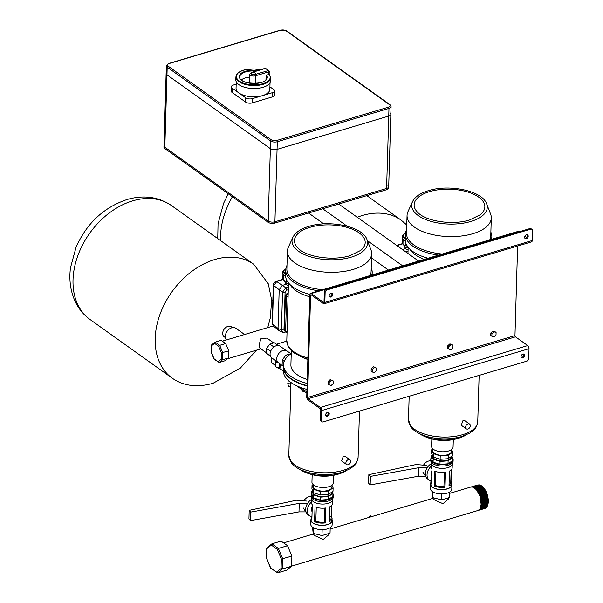 <?xml version="1.0" encoding="UTF-8"?>
<svg xmlns="http://www.w3.org/2000/svg" width="603" height="603" viewBox="0 0 603 603"><rect width="100%" height="100%" fill="white"/><g stroke="black" fill="none" stroke-linecap="round" stroke-linejoin="round"><path stroke-width="0.9" d="M279.845 368.199A1.93 0.912 -178.3 0 1 277.501 367.77A1.93 0.912 -178.3 0 1 277.342 367.611M286.101 350.509L280.154 346.258A7.168 5.178 -54.5 0 0 279.408 345.851L277.357 345.549A7.168 5.178 -54.5 0 0 274.983 346.258L272.88 347.795A7.168 5.178 -54.5 0 0 271.146 350.087L270.219 352.559A7.168 5.178 -54.5 0 0 270.061 353.863A7.168 5.178 -54.5 0 0 270.144 355.092L270.25 355.612M277.772 362.177L271.817 357.933A7.168 5.178 -54.5 0 1 270.943 357.059L270.242 355.906L266.428 353.185L266.571 348.406L269.835 344.079L274.312 342.745L278.307 345.496M270.468 351.225L271.101 350.17M270.483 356.32L266.428 353.185M269.835 344.079L273.649 346.8L274.342 346.597M266.571 348.406L270.385 351.127L270.355 351.941M275.805 360.775A3.626 1.703 -178.3 0 0 275.707 361.152A3.626 1.703 -178.3 0 0 278.533 362.908A7.311 5.276 -54.5 0 1 276.747 358.755A7.311 5.276 -54.5 0 1 280.546 351.76A7.311 5.276 -54.5 0 1 287.036 350.999L290.789 353.682M283.485 366.405L282.106 365.312L282.264 359.968L285.92 355.137L291.03 353.72M285.92 355.137L287.669 356.388M282.264 359.968L284.217 361.363M282.106 365.312L283.485 366.3M276.996 367.363A2.412 1.138 1.7 0 0 277.101 367.453A2.412 1.138 1.7 0 0 279.852 368.011M306.897 501.093L296.435 500.234L249.197 510.364L248.941 518.881L250.494 520.615L298.99 511.894L306.03 511.894M249.197 510.364L250.75 512.098L299.246 503.377L307.462 503.377M299.246 503.377L298.99 511.894M250.75 512.098L250.494 520.615M313.5 533.451L313.477 534.273L314.826 535.668L323.298 539.421L328.801 534.733L328.839 533.519M433.158 497.746L433.127 498.568L434.484 499.962L442.956 503.709L448.459 499.02L448.496 497.814M485.279 506.663A10.816 5.487 -106.6 0 0 485.762 506.256M484.608 508.517L486.659 507.07L488.091 501.681L486.877 494.407L483.463 488.031L481.3 485.988L479.106 485.008L477.199 485.136M484.85 508.457A12.271 6.226 -106.6 0 0 484.887 508.442A12.271 6.226 -106.6 0 0 488.098 498.364A12.271 6.226 -106.6 0 0 481.729 485.897L479.506 484.887L477.599 485.023M291.596 566.127L478.028 510.492L479.875 509.098L481.307 503.709L480.094 496.427L476.679 490.058L474.516 488.015L472.33 487.028L470.619 487.096L449.815 493.307M478.232 510.424L480.282 508.977L481.707 503.588L480.493 496.307L477.079 489.938L474.915 487.895L472.729 486.907L470.815 487.043M478.624 510.304L480.674 508.857L482.016 504.869L480.893 496.194L477.455 489.794L475.315 487.774L473.121 486.794L471.214 486.923M479.023 510.183L481.073 508.744L482.506 503.347L481.292 496.073L477.877 489.696L475.714 487.654L473.528 486.674L471.614 486.809M479.423 510.063L481.473 508.623L482.815 504.636L481.691 495.952L478.254 489.561L476.114 487.541L473.92 486.553L472.013 486.689M479.822 509.95L481.872 508.502L483.305 503.113L482.091 495.832L478.676 489.463L476.513 487.42L474.32 486.433L472.413 486.568M480.222 509.829L482.272 508.382L483.614 504.394L482.49 495.711L479.053 489.319L476.913 487.299L474.719 486.32L472.812 486.448M480.621 509.708L482.671 508.261L484.103 502.872L482.89 495.598L479.468 489.221L477.312 487.179L475.119 486.199L473.212 486.327M481.021 509.588L483.071 508.148L484.405 504.161L483.289 495.478L479.867 489.101L477.712 487.058L475.518 486.078L473.415 486.289M481.42 509.467L483.47 508.028L484.895 502.631L483.689 495.357L480.267 488.988L478.111 486.945L475.918 485.958L474.011 486.093M481.82 509.354L483.87 507.907L485.204 503.92L484.081 495.236L480.666 488.867L478.503 486.825L476.317 485.837L474.214 486.048M482.219 509.234L484.269 507.786L485.694 502.397L484.488 495.116L481.066 488.747L478.91 486.704L476.717 485.724L474.81 485.852M482.619 509.113L484.661 507.666L486.003 503.678L484.88 495.003L481.45 488.611L479.302 486.583L477.116 485.603L475.202 485.732M483.018 508.992L485.061 507.553L486.493 502.156L485.279 494.882L481.865 488.505L479.702 486.463L477.516 485.483L475.601 485.619M483.41 508.872L485.46 507.432L486.802 503.445L485.679 494.762L482.242 488.37L480.101 486.35L477.908 485.362L476.001 485.498M483.81 508.759L485.86 507.311L487.292 501.922L486.078 494.641L482.664 488.272L480.501 486.229L478.307 485.242L476.4 485.377M484.005 508.676L486.259 507.191L487.601 503.204L486.478 494.528L483.041 488.129L480.9 486.108L478.707 485.129L476.8 485.257M480.116 508.736L481.45 503.543L480.259 496.39L476.898 490.133L473.543 487.443M481.707 508.261L483.041 503.068L481.85 495.915L478.496 489.659L475.3 486.742M478.33 484.933L477.87 485.053M476.069 486.485L479.295 489.417L482.649 495.681L483.84 502.827L482.506 508.028M287.533 545.707L281.081 541.102L271.908 543.838L278.36 548.451L282.717 558.853L282.415 568.961L281.081 568.463L281.36 559.056L291.89 556.117L287.533 545.707L278.36 548.451L277.312 549.378L271.305 545.089L271.908 543.838L266.895 547.841M271.305 545.089L266.865 548.7L266.586 558.107L270.634 567.785L277.636 572.85L286.809 570.114L291.588 566.225L282.415 568.961L277.636 572.85L270.702 568.214M291.588 566.225L291.89 556.117M266.865 548.7L267.129 547.728L266.865 548.7M371.493 516.681L370.317 515.836L372.232 516.454M368.343 517.615L370.317 515.836M308.563 213.01L323.781 223.879M371.501 257.956L388.475 270.076M338.698 204.018L418.61 261.084M322.741 208.781L347.117 226.185M367.415 240.68L402.653 265.84M491.935 333.693L491.86 336.248L493.895 336.911L496.005 335.012L496.081 332.457L494.045 331.801L491.935 333.693L490.85 332.916L490.774 335.472L491.86 336.248M494.045 331.801L492.96 331.024L494.995 331.68L496.081 332.457M492.96 331.024L490.85 332.916M296.706 385.792L306.852 393.246M306.889 391.965L300.43 387.352M302.171 389.9L302.156 390.465A2.412 1.138 1.7 0 0 304.658 391.679M390.005 104.718L391.076 106.595A4.832 2.276 -178.3 0 1 388.973 108.397A0.965 0.49 -106.6 0 0 388.453 107.161A3.867 1.817 1.7 0 0 389.463 104.651A0.965 0.693 125.5 0 1 390.005 104.718L286.613 30.889A0.965 0.693 125.5 0 0 286.078 30.828A3.867 1.817 1.7 0 0 280.712 30.225L169.036 63.549A3.867 1.817 1.7 0 0 168.018 66.059A0.965 0.693 125.5 0 0 167.197 67.144L166.971 74.81L270.355 148.639A4.832 2.276 1.7 0 0 277.063 149.393A4.832 2.276 -178.3 0 1 270.355 148.639L166.971 74.81A4.832 2.276 -178.3 0 1 166.127 73.483A4.832 2.276 1.7 0 0 166.971 74.81L164.823 147.207A4.832 2.276 -178.3 0 1 163.978 145.873A4.832 2.276 1.7 0 0 164.823 147.207L268.207 221.037A4.832 2.276 1.7 0 0 274.915 221.783L386.591 188.46A4.832 2.276 1.7 0 0 388.701 186.659A4.832 2.276 1.7 0 0 387.865 185.325M386.553 189.734L386.591 188.46L274.915 221.783L274.878 223.065L386.553 189.734A4.832 2.276 -178.3 0 0 388.664 187.94L388.701 186.659A4.832 2.276 -178.3 0 1 386.591 188.46L388.747 116.062A4.832 2.276 1.7 0 0 390.85 114.261A4.832 2.276 -178.3 0 1 388.747 116.062L277.063 149.393L388.747 116.062L388.973 108.397L277.29 141.728L274.915 221.783A4.832 2.276 -178.3 0 1 268.207 221.037L164.823 147.207L164.785 148.489A4.832 2.276 -178.3 0 1 163.941 147.155L166.36 65.817A4.832 2.276 -178.3 0 0 167.197 67.144L270.581 140.974A0.965 0.693 125.5 0 1 271.403 139.881A3.867 1.817 1.7 0 0 276.769 140.484L388.453 107.161M274.878 223.065A4.832 2.276 -178.3 0 1 268.169 222.311L270.581 140.974A4.832 2.276 -178.3 0 0 277.29 141.728A0.965 0.49 -106.6 0 0 276.769 140.484M164.785 148.489L268.169 222.311M290.827 387.706L290.699 387.518A6.279 1.613 -80.2 0 1 290.247 384.397A6.279 1.613 -80.2 0 1 290.45 382.144M346.386 470.702A28.62 13.477 -178.3 0 1 342.662 472.579A28.62 13.477 -178.3 0 1 339.406 473.724A28.62 13.477 -178.3 0 1 303.324 471.41A28.62 13.477 -178.3 0 1 299.721 469.315M320.11 408.781L317.253 406.588M349.974 459.818L344.976 456.245L343.401 456.072L341.607 460.963L346.604 464.536A2.894 2.088 125.5 0 0 348.217 464.732A2.894 2.088 125.5 0 0 350.486 462.441A2.894 2.088 125.5 0 0 349.974 459.818A2.894 2.088 125.5 0 0 348.368 459.622A2.894 2.088 125.5 0 0 346.092 461.906A2.894 2.088 125.5 0 0 346.604 464.536M333.647 475.292L333.429 482.739A10.748 5.065 -178.3 0 1 328.741 486.742A10.748 5.065 -178.3 0 1 317.6 486.764A10.748 5.065 -178.3 0 1 311.939 482.099L312.166 474.659M306.965 389.402A42.625 20.072 -178.3 0 1 283.357 370.604L283.463 367.197A42.625 20.072 -178.3 0 1 283.47 366.986M307.063 385.995A42.625 20.072 -178.3 0 1 283.463 367.197M307.078 385.694A42.044 19.801 -178.3 0 1 293.209 380.056M290.269 383.915L287.789 383.485L288.475 386.365L290.397 386.696M287.789 383.485L288.332 380.418M319.952 408.517L320.577 409.098M285.43 377.124L285.43 377.222A2.412 1.138 1.7 0 0 286.101 378.036M388.701 186.659L390.85 114.261A4.832 2.276 1.7 0 0 390.013 112.927M288.196 293.216L287.51 293.42L288.174 293.895M285.618 330.7L285.076 330.308A2.412 1.741 -54.5 0 1 284.48 328.937L285.649 329.766M286.621 296.978L285.453 296.148L284.48 328.937M285.453 296.148A2.412 1.741 -54.5 0 1 287.51 293.42M283.35 279.468L276.883 281.397L273.589 285.754L272.458 323.864L273.272 325.959L272.164 323.359L278.036 328.484L279.189 289.726L273.295 285.234M288.302 289.704L286.711 290.179L285.076 292.342L282.536 292.131L279.189 289.704L282.453 285.377L285.671 284.412L284.985 282.227M278.036 328.484L281.42 329.841L282.536 292.131L285.807 287.804L288.377 287.043M288.422 285.626L285.671 284.412M222.319 341.155L273.265 325.952L279.445 330.934L282.845 332.276L281.42 329.841L283.96 330.052L285.618 331.228M278.903 330.617L278.036 328.507M286.711 290.179L285.807 287.804L276.317 281.277L282.875 279.317M282.837 332.276L286.154 331.989M284.488 332.276L285.49 331.273M284.217 280.546L284.201 280.915A4.93 2.322 1.7 0 0 284.925 282.174A4.93 2.322 1.7 0 0 288.49 283.35M288.475 283.644A4.198 1.982 -178.3 0 1 285.528 282.649L284.925 282.174M448.858 346.552L448.783 349.107L450.818 349.763L452.928 347.871L453.004 345.315L450.969 344.652L448.858 346.552L447.773 345.775L447.697 348.33L448.783 349.107M450.969 344.652L449.883 343.876L451.918 344.532L453.004 345.315M449.883 343.876L447.773 345.775M329.208 382.257L329.132 384.812L331.168 385.468L333.271 383.576L333.353 381.021L331.318 380.365L329.208 382.257L328.115 381.48L328.04 384.036L329.132 384.812M331.318 380.365L330.225 379.581L333.353 381.021M330.225 379.581L328.115 381.48M321.919 421.738L321.098 421.158A2.412 1.741 -54.5 0 1 320.51 419.786L321.324 420.374A2.412 1.741 125.5 0 0 321.919 421.738A2.412 1.741 125.5 0 0 323.261 421.904L526.675 361.205A2.412 1.741 125.5 0 0 528.733 358.476L529.019 348.685A2.412 1.229 -106.6 0 0 527.723 345.579L515.482 336.836A0.965 0.49 73.4 0 1 514.962 335.6L517.623 246.016M321.324 420.374L321.618 410.575A2.412 1.229 -106.6 0 0 320.321 407.477L308.08 398.734A0.965 0.49 73.4 0 1 307.56 397.49L310.59 295.289A0.965 0.49 73.4 0 1 310.862 294.746A0.965 0.49 73.4 0 1 311.163 294.822L323.404 303.565A2.412 1.229 -106.6 0 0 324.158 303.754L531.56 241.856A2.412 1.229 -106.6 0 0 532.23 240.514L532.524 230.715A2.412 1.741 125.5 0 0 531.929 229.351A2.412 1.741 125.5 0 0 530.587 229.185L529.773 228.605A2.412 1.741 -54.5 0 1 531.115 228.763L531.929 229.351M326.359 289.304L327.173 289.885A2.412 1.741 125.5 0 0 325.115 292.613L324.301 292.033A2.412 1.741 -54.5 0 1 326.359 289.304L529.773 228.605M526.472 234.846A2.171 1.568 125.5 0 0 524.761 236.564A2.171 1.568 125.5 0 0 525.153 238.532A2.171 1.568 125.5 0 0 526.359 238.682A2.171 1.568 125.5 0 0 528.062 236.964A2.171 1.568 125.5 0 0 527.678 234.997A2.171 1.568 125.5 0 0 526.472 234.846M527.203 234.793A2.171 1.568 -54.5 0 1 525.537 238.095A2.171 1.568 -54.5 0 1 524.806 238.147M330.919 297A2.171 1.568 -54.5 0 1 329.713 296.857A2.171 1.568 -54.5 0 1 329.321 294.882A2.171 1.568 -54.5 0 1 331.032 293.171A2.171 1.568 -54.5 0 1 332.238 293.314A2.171 1.568 -54.5 0 1 332.622 295.289A2.171 1.568 -54.5 0 1 330.919 297M329.366 296.472A2.171 1.568 125.5 0 0 330.105 296.42A2.171 1.568 125.5 0 0 331.763 293.118M522.816 357.918A2.171 1.568 -54.5 0 1 521.61 357.775A2.171 1.568 -54.5 0 1 521.226 355.8A2.171 1.568 -54.5 0 1 522.929 354.089A2.171 1.568 -54.5 0 1 524.135 354.232A2.171 1.568 -54.5 0 1 524.527 356.207A2.171 1.568 -54.5 0 1 522.816 357.918M521.271 357.391A2.171 1.568 125.5 0 0 522.002 357.338A2.171 1.568 125.5 0 0 523.66 354.036M327.489 412.407A2.171 1.568 125.5 0 0 325.786 414.125A2.171 1.568 125.5 0 0 326.17 416.093A2.171 1.568 125.5 0 0 327.376 416.243A2.171 1.568 125.5 0 0 329.087 414.525A2.171 1.568 125.5 0 0 328.695 412.558A2.171 1.568 125.5 0 0 327.489 412.407M328.22 412.362A2.171 1.568 -54.5 0 1 326.562 415.663A2.171 1.568 -54.5 0 1 325.831 415.708M518.881 231.854L518.603 231.65A2.412 1.229 -106.6 0 0 517.849 231.469L310.447 293.36A2.412 1.229 -106.6 0 0 309.776 294.701L306.739 396.91A2.412 1.229 -106.6 0 0 308.035 400.008L320.283 408.751A0.965 0.49 73.4 0 1 320.804 409.995L320.51 419.786M526.63 237.386L524.934 236.172M324.158 303.754A2.412 1.229 -106.6 0 0 324.829 302.404L325.115 292.613M324.301 292.033L324.015 301.824A0.965 0.49 73.4 0 1 323.743 302.359A0.965 0.49 73.4 0 1 323.442 302.291L311.201 293.548A2.412 1.229 -106.6 0 0 310.447 293.36M327.173 289.885L530.587 229.185M466.044 434.997A28.62 13.477 -178.3 0 1 462.32 436.874A28.62 13.477 -178.3 0 1 459.056 438.019A28.62 13.477 -178.3 0 1 422.974 435.705A28.62 13.477 -178.3 0 1 419.379 433.61M469.631 424.105L464.634 420.54L463.059 420.366L461.265 425.258L466.262 428.823A2.894 2.088 125.5 0 0 467.868 429.019A2.894 2.088 125.5 0 0 470.144 426.736A2.894 2.088 125.5 0 0 469.631 424.105A2.894 2.088 125.5 0 0 468.018 423.909A2.894 2.088 125.5 0 0 465.75 426.2A2.894 2.088 125.5 0 0 466.262 428.823M453.305 439.587L453.079 447.034A10.748 5.065 -178.3 0 1 448.391 451.036A10.748 5.065 -178.3 0 1 437.258 451.059A10.748 5.065 -178.3 0 1 431.597 446.393L431.816 438.954M372.285 369.405L372.202 371.961L374.237 372.616L376.347 370.717L376.423 368.162L374.395 367.506L372.285 369.405L371.192 368.629L371.116 371.177L372.202 371.961M374.395 367.506L373.302 366.73L375.337 367.385L376.423 368.162M373.302 366.73L371.192 368.629M221.211 359.26L221.399 352.861L218.64 346.265L219.688 345.338L222.756 352.657L222.545 359.765L219.183 362.501L218.18 361.725L221.211 359.26L222.545 359.765L228.522 357.978L228.733 350.871L225.673 343.552L221.135 340.311L214.894 342.225L211.555 344.946L211.336 352.205L214.095 358.8L218.18 361.725M225.673 343.552L219.688 345.338L215.15 342.089L214.547 343.341L211.525 345.805L211.789 344.826M221.399 352.861L228.733 350.871M214.638 359.252L214.095 358.8L214.638 359.252M214.163 359.23L219.183 362.501L225.16 360.715L228.522 357.978M226.366 339.949A7.583 5.472 -54.5 0 1 225.281 336.361A7.583 5.472 -54.5 0 1 229.215 329.11A7.583 5.472 -54.5 0 1 235.946 328.326L244.607 334.507M273.702 342.926L266.933 338.095L261.016 338.494L258.966 345.067L259.803 348.074L266.443 352.815M280.139 364.054L280.026 367.868L279.573 367.762A3.626 1.703 -178.3 0 1 275.563 365.946L275.707 361.152M272.88 358.687L271.342 357.971L271.207 362.441L275.571 365.561M279.852 367.792L279.83 368.599L283.357 371.116M277.87 362.305A2.894 1.364 -178.3 0 1 276.445 361.235M307.078 385.573A42.625 20.072 -178.3 0 1 283.478 366.767L283.538 364.642A42.625 20.072 -178.3 0 1 291.234 353.584M307.138 383.44A42.625 20.072 -178.3 0 1 283.538 364.642M307.259 379.498A35.26 16.605 -178.3 0 1 290.902 364.86L291.324 350.554M307.854 359.478A35.26 16.605 -178.3 0 1 302.766 357.511M360.662 250.433A35.373 16.665 1.7 0 0 353.727 229.818A35.373 16.665 1.7 0 0 309.904 227.323A35.373 16.665 1.7 0 0 298.53 248.587C307.146 257.247 333.421 261.031 349.928 255.68L360.662 250.433M286.968 265.403A43.25 20.374 1.7 0 0 285.716 269.956L285.566 275.194A43.25 20.374 1.7 0 0 309.806 294.347M285.716 269.956A43.25 20.374 1.7 0 0 318.927 290.827M292.839 237.409A37.816 17.811 1.7 0 0 308.759 256.283A37.816 17.811 1.7 0 0 351.127 257.18A37.816 17.811 1.7 0 0 367.001 239.61C362.757 226.502 329.818 219.65 308.857 226.351C300.641 228.816 295.304 232.502 292.839 237.409L288.309 247.358A42.142 19.846 1.7 0 0 287.39 251.187L286.862 269.006A42.142 19.846 1.7 0 0 322.59 289.734M287.39 251.187A42.142 19.846 1.7 0 0 309.573 269.466A42.142 19.846 1.7 0 0 353.245 269.39A42.142 19.846 1.7 0 0 371.629 253.69A42.142 19.846 1.7 0 0 370.943 249.808L367.001 239.61M370.076 275.563A42.142 19.846 1.7 0 0 371.101 271.508L371.629 253.69M371.765 275.058A43.25 20.374 1.7 0 0 372.187 272.518A43.25 20.374 1.7 0 0 371.207 267.905M330.738 516.756L331.386 516.658A10.455 4.922 -178.3 0 1 332.072 518.505A10.455 4.922 -178.3 0 1 329.351 521.693L329.788 506.784A10.455 4.922 -178.3 0 0 332.517 503.595L332.607 500.407M329.381 520.555A9.49 4.47 1.7 0 0 331.122 518.075L331.492 505.638M314.578 521.67L315.836 521.203A9.49 4.47 1.7 0 0 324.293 522.153L325.356 522.884A10.455 4.922 -178.3 0 1 314.578 521.67L315.022 506.769A10.455 4.922 -178.3 0 0 325.801 507.975L325.356 522.884M311.706 499.781L311.615 502.977A10.455 4.922 -178.3 0 0 312.301 504.824L311.857 519.726A10.455 4.922 -178.3 0 1 311.171 517.879A10.455 4.922 -178.3 0 1 311.97 516.078M314.608 521.655L315.045 506.776M316.251 507.251L315.836 521.203M331.695 505.427L331.364 516.65M324.293 522.153L324.708 508.118M325.786 507.975L325.341 522.854M331.386 516.658L331.718 505.397M313.206 484.586L313.153 486.402A9.407 4.432 1.7 0 0 314.789 488.995A9.407 4.432 1.7 0 0 325.266 490.985A9.407 4.432 1.7 0 0 331.959 486.96L332.012 485.144M313.206 484.661L312.007 485.498L311.902 488.905L313.583 492.734L320.464 495.01L328.507 494.407L333.007 491.272L333.112 487.865L332.004 485.347M312.007 485.498L313.688 489.327L320.562 491.603L328.612 491L333.112 487.865M328.612 491L328.507 494.407M320.562 491.603L320.464 495.01M313.688 489.327L313.583 492.734M313.01 491.415L312.995 491.935A9.407 4.432 1.7 0 0 314.623 494.535A9.407 4.432 1.7 0 0 325.1 496.525A9.407 4.432 1.7 0 0 331.793 492.493L331.808 492.108M312.603 490.503L311.841 491.03L313.522 494.859L320.397 497.143L328.447 496.54L332.946 493.397L332.245 491.799M332.946 493.397L332.856 496.382L328.356 499.518L328.447 496.54M320.397 497.143L320.314 500.121L328.356 499.518M313.522 494.859L313.432 497.844L320.314 500.121M311.841 491.03L311.751 494.015L313.432 497.844M311.774 493.186A11.178 5.269 1.7 0 0 311.125 494.867L311.088 496.141A11.178 5.269 1.7 0 0 313.032 499.231A11.178 5.269 1.7 0 0 325.484 501.59A11.178 5.269 1.7 0 0 333.444 496.804L333.482 495.53A11.178 5.269 1.7 0 0 332.931 493.812M311.125 494.867A11.178 5.269 1.7 0 0 313.07 497.95A11.178 5.269 1.7 0 0 325.522 500.317A11.178 5.269 1.7 0 0 333.482 495.53M311.525 497.686L311.495 498.711A10.696 5.043 1.7 0 0 313.356 501.666A10.696 5.043 1.7 0 0 325.273 503.927A10.696 5.043 1.7 0 0 332.886 499.344L332.916 498.319M311.14 518.949A10.696 5.043 1.7 0 0 310.869 520.005L310.741 524.263A10.696 5.043 1.7 0 0 312.595 527.218A10.696 5.043 1.7 0 0 324.512 529.479A10.696 5.043 1.7 0 0 332.125 524.896L332.253 520.638A10.696 5.043 1.7 0 0 332.042 519.567M311.171 517.879L311.11 520.012A10.455 4.922 1.7 0 0 312.927 522.899A10.455 4.922 1.7 0 0 324.572 525.107A10.455 4.922 1.7 0 0 332.012 520.63L332.072 518.505M310.869 520.005A10.696 5.043 1.7 0 0 312.723 522.959A10.696 5.043 1.7 0 0 324.64 525.221A10.696 5.043 1.7 0 0 332.253 520.638M330.195 527.67L330.037 533.165L321.972 535.57L313.183 533.376L312.497 527.143M322.153 529.63L321.972 535.57M313.349 527.693L313.183 533.376M450.396 481.043L451.036 480.953A10.455 4.922 -178.3 0 1 451.73 482.792A10.455 4.922 -178.3 0 1 449.001 485.98L449.446 471.079A10.455 4.922 -178.3 0 0 452.175 467.89L452.265 464.694M449.039 484.85A9.49 4.47 1.7 0 0 450.773 482.37L451.142 469.925M434.235 485.965L435.494 485.49A9.49 4.47 1.7 0 0 443.951 486.44L445.014 487.171A10.455 4.922 -178.3 0 1 434.235 485.965L434.68 471.056A10.455 4.922 -178.3 0 0 445.459 472.27L445.014 487.171M431.364 464.076L431.266 467.272A10.455 4.922 -178.3 0 0 431.959 469.119L431.514 484.021A10.455 4.922 -178.3 0 1 430.828 482.174A10.455 4.922 -178.3 0 1 431.627 480.372M434.258 485.943L434.703 471.071M435.909 471.538L435.494 485.49M451.345 469.722L451.014 480.945M443.951 486.44L444.366 472.405M445.444 472.27L444.999 487.149M451.036 480.953L451.376 469.692M432.864 448.881L432.811 450.69A9.407 4.432 1.7 0 0 434.446 453.29A9.407 4.432 1.7 0 0 444.924 455.28A9.407 4.432 1.7 0 0 451.617 451.248L451.67 449.439M432.864 448.949L431.658 449.785L431.56 453.192L433.24 457.029L440.115 459.305L448.165 458.702L452.665 455.559L452.763 452.152L451.662 449.642M431.658 449.785L433.338 453.622L440.22 455.898L448.263 455.295L452.763 452.152M448.263 455.295L448.165 458.702M440.22 455.898L440.115 459.305M433.338 453.622L433.24 457.029M432.66 455.71L432.645 456.23A9.407 4.432 1.7 0 0 434.281 458.823A9.407 4.432 1.7 0 0 444.758 460.813A9.407 4.432 1.7 0 0 451.451 456.788L451.459 456.403M432.261 454.79L431.499 455.325L433.18 459.154L440.054 461.438L448.104 460.828L452.604 457.692L451.903 456.094M452.604 457.692L452.514 460.669L448.014 463.813L448.104 460.828M440.054 461.438L439.964 464.416L448.014 463.813M433.18 459.154L433.09 462.139L439.964 464.416M431.499 455.325L431.409 458.303L433.09 462.139M431.431 457.473A11.178 5.269 1.7 0 0 430.783 459.154L430.746 460.436A11.178 5.269 1.7 0 0 432.69 463.519A11.178 5.269 1.7 0 0 445.142 465.885A11.178 5.269 1.7 0 0 453.102 461.099L453.139 459.818A11.178 5.269 1.7 0 0 452.589 458.107M430.783 459.154A11.178 5.269 1.7 0 0 432.728 462.245A11.178 5.269 1.7 0 0 445.18 464.604A11.178 5.269 1.7 0 0 453.139 459.818M431.183 461.981L431.153 463.006A10.696 5.043 1.7 0 0 433.014 465.961A10.696 5.043 1.7 0 0 444.931 468.222A10.696 5.043 1.7 0 0 452.536 463.639L452.574 462.614M430.798 483.237A10.696 5.043 1.7 0 0 430.519 484.299L430.399 488.558A10.696 5.043 1.7 0 0 432.253 491.513A10.696 5.043 1.7 0 0 444.17 493.774A10.696 5.043 1.7 0 0 451.783 489.191L451.911 484.933A10.696 5.043 1.7 0 0 451.7 483.862M430.828 482.174L430.761 484.307A10.455 4.922 1.7 0 0 432.577 487.194A10.455 4.922 1.7 0 0 444.23 489.402A10.455 4.922 1.7 0 0 451.67 484.925L451.73 482.792M430.519 484.299A10.696 5.043 1.7 0 0 432.381 487.254A10.696 5.043 1.7 0 0 444.298 489.515A10.696 5.043 1.7 0 0 451.911 484.933M449.853 491.965L449.687 497.46L441.63 499.864L432.841 497.663L432.155 491.437M441.803 493.917L441.63 499.864M433.007 491.988L432.841 497.663M287.028 332.607L285.965 331.854A1.447 1.048 -54.5 0 1 285.611 331.032L286.651 296.111A1.447 1.048 -54.5 0 1 287.88 294.475L288.159 294.392M305.231 358.416A35.019 16.492 1.7 0 0 307.854 359.35M232.487 327.633L231.311 326.788A6.136 4.425 125.5 0 0 227.904 326.374A6.136 4.425 125.5 0 0 223.087 331.213A6.136 4.425 125.5 0 0 224.18 336.776L225.356 337.612M405.457 238.622L402.683 236.64A6.52 3.068 -178.3 0 1 402.54 235.946A6.52 3.068 -178.3 0 1 402.555 235.803L404.688 233.76A6.52 3.068 -178.3 0 1 405.382 233.519A6.52 3.068 -178.3 0 1 405.427 233.504M402.683 236.64L402.623 238.826L405.261 240.71M402.487 237.989A6.52 3.068 1.7 0 0 402.472 238.132A6.52 3.068 1.7 0 0 402.623 238.826M403.113 239.172L402.977 243.672A5.917 2.789 -178.3 0 0 405.864 245.775M406.618 244.946L406.588 245.964A5.917 2.789 -178.3 0 0 407.319 246.099M405.977 245.813L406.588 245.964M405.42 233.565A5.796 2.729 1.7 0 0 405.269 237.748M311.125 496.638A7.244 5.231 125.5 0 0 308.736 496.819A7.244 5.231 125.5 0 0 303.852 500.844M311.578 499.39A9.663 6.972 125.5 0 0 306.678 513.274A9.663 6.972 125.5 0 0 308.035 514.706L309.738 515.927A9.663 6.972 125.5 0 0 311.502 516.733M311.645 501.817A9.663 6.972 125.5 0 0 309.738 515.927M312.256 506.43A4.832 3.482 125.5 0 0 312.105 511.585M426.555 465.388L416.093 464.529L368.848 474.651L368.599 483.169L370.152 484.91L418.648 476.189L425.688 476.182M368.848 474.651L370.408 476.393L418.904 467.672L427.12 467.664M418.904 467.672L418.648 476.189M370.408 476.393L370.152 484.91M402.472 249.559L405.322 248.707L404.643 246.514M408.073 249.921L405.322 248.707M403.874 244.833L403.859 245.21A4.93 2.322 1.7 0 0 404.583 246.469A4.93 2.322 1.7 0 0 408.141 247.637M408.133 247.939A4.198 1.982 -178.3 0 1 405.186 246.944L404.583 246.469M254.994 73.023A1.93 0.912 1.7 0 0 252.845 72.616A1.93 0.912 1.7 0 0 251.466 73.445A1.93 0.912 1.7 0 0 251.805 73.981A1.93 0.912 1.7 0 0 253.953 74.388A1.93 0.912 1.7 0 0 255.333 73.558A1.93 0.912 1.7 0 0 254.994 73.023M260.187 69.797A16.907 7.96 1.7 0 0 236.595 75.322A16.907 7.96 1.7 0 0 255.273 84.865A16.907 7.96 1.7 0 0 268.953 74.275L268.953 74.275A0.965 0.452 -178.3 0 1 268.719 74.373L268.795 71.817A0.965 0.49 -106.6 0 0 268.275 70.574A0.965 0.769 -44 0 1 269.126 71.26A0.965 0.452 1.7 0 1 269.217 71.456A0.965 0.965 0 0 0 268.946 70.755L265.704 68.433A0.965 0.611 117.4 0 0 265.282 68.441L251.903 72.435A2.653 1.251 1.7 0 0 251.202 74.154A2.653 1.251 1.7 0 0 254.896 74.568L268.275 70.574A16.424 7.733 1.7 0 0 266.956 69.458A16.424 7.733 1.7 0 0 265.282 68.441A0.965 0.49 73.4 0 0 264.981 68.365L251.602 72.36A0.965 0.49 73.4 0 1 251.903 72.435M265.961 79.717L266.081 75.579L268.719 74.373M249.672 77.056A13.522 6.369 1.7 0 0 241.351 79.882M238.841 84.601A17.389 8.193 1.7 0 0 258.205 88.279A17.389 8.193 1.7 0 0 270.574 80.832L270.664 77.847A17.389 8.193 -178.3 0 1 258.295 85.294A17.389 8.193 -178.3 0 1 238.924 81.616A17.389 8.193 -178.3 0 1 235.909 76.815L235.818 79.8A17.389 8.193 1.7 0 0 238.841 84.601M236.172 84.194L233.451 85.008A4.832 2.276 1.7 0 0 231.341 86.809A4.832 2.276 1.7 0 0 232.185 88.144L238.984 92.998A16.907 7.96 1.7 0 0 262.463 95.628A16.907 7.96 1.7 0 0 269.843 89.334L270.038 82.732M232.185 88.144L232.057 92.402A4.832 2.276 -178.3 0 1 231.213 91.068L231.341 86.809M236.24 81.729L236.044 88.332A16.907 7.96 1.7 0 0 238.984 92.998L245.783 97.852A4.832 2.276 1.7 0 0 252.491 98.606L272.435 92.658A4.832 2.276 1.7 0 0 274.546 90.857A4.832 2.276 1.7 0 0 273.702 89.523L269.918 86.817M274.546 90.857L274.418 95.116A4.832 2.276 -178.3 0 1 272.307 96.917L272.435 92.658M252.491 98.606L252.371 102.864A4.832 2.276 -178.3 0 1 245.662 102.111L245.783 97.852M252.371 102.864L272.307 96.917M232.057 92.402L245.662 102.111M480.32 214.721A35.373 16.665 1.7 0 0 473.385 194.113A35.373 16.665 1.7 0 0 429.562 191.618A35.373 16.665 1.7 0 0 418.188 212.882C426.803 221.535 453.079 225.326 469.586 219.974L480.32 214.721M406.626 229.69A43.25 20.374 1.7 0 0 405.374 234.243L405.224 239.481A43.25 20.374 1.7 0 0 428.055 258.265M405.374 234.243A43.25 20.374 1.7 0 0 438.585 255.122M412.497 201.704A37.816 17.811 1.7 0 0 428.416 220.57A37.816 17.811 1.7 0 0 470.777 221.474A37.816 17.811 1.7 0 0 486.659 203.904C482.415 190.789 449.476 183.945 428.514 190.646C420.299 193.111 414.962 196.797 412.497 201.704L407.96 211.653A42.142 19.846 1.7 0 0 407.048 215.482L406.512 233.301A42.142 19.846 1.7 0 0 442.248 254.029M407.048 215.482A42.142 19.846 1.7 0 0 429.223 233.76A42.142 19.846 1.7 0 0 472.903 233.685A42.142 19.846 1.7 0 0 491.287 217.984A42.142 19.846 1.7 0 0 490.601 214.103L486.659 203.904M489.734 239.858A42.142 19.846 1.7 0 0 490.759 235.803L491.287 217.984M491.422 239.353A43.25 20.374 1.7 0 0 491.837 236.813A43.25 20.374 1.7 0 0 490.865 232.193M430.783 460.933A7.244 5.231 125.5 0 0 428.394 461.107A7.244 5.231 125.5 0 0 423.51 465.139M431.228 463.684A9.663 6.972 125.5 0 0 426.336 477.561A9.663 6.972 125.5 0 0 427.693 479.001L429.396 480.214A9.663 6.972 125.5 0 0 431.153 481.021M431.303 466.111A9.663 6.972 125.5 0 0 429.396 480.214M431.914 470.724A4.832 3.482 125.5 0 0 431.756 475.88M285.807 274.327L283.026 272.345A6.52 3.068 -178.3 0 1 282.882 271.659A6.52 3.068 -178.3 0 1 282.897 271.508L285.031 269.466A6.52 3.068 -178.3 0 1 285.732 269.224A6.52 3.068 -178.3 0 1 285.769 269.217M283.026 272.345L282.965 274.531L285.603 276.423M282.83 273.694A6.52 3.068 1.7 0 0 282.822 273.845A6.52 3.068 1.7 0 0 282.965 274.531M283.455 274.885L283.32 279.377A5.917 2.789 -178.3 0 0 286.214 281.488M286.96 280.651L286.93 281.669A5.917 2.789 -178.3 0 0 287.661 281.805M286.319 281.518L286.93 281.669M285.762 269.277A5.796 2.729 1.7 0 0 285.618 273.453M272.948 347.727L273.649 346.8M486.493 506.837L487.827 501.636L486.636 494.49L483.282 488.226L479.913 485.528M485.694 507.078L487.036 501.877L485.845 494.724L482.483 488.468L479.114 485.769M484.895 507.319L486.237 502.111L485.046 494.965L481.684 488.701L478.315 486.01M484.103 507.553L485.438 502.352L484.247 495.199L480.885 488.943L477.523 486.244M483.305 507.794L484.639 502.585L483.448 495.44L480.086 489.176L476.724 486.485M479.453 509.603L479.068 509.95M480.908 508.502L482.249 503.301L481.058 496.156L477.697 489.892L474.327 487.201M487.601 503.204L486.515 494.528L483.093 488.189M483.855 508.517L484.495 508.201M486.809 503.369L485.716 494.762L482.294 488.43M486.01 503.611L484.918 495.003L481.495 488.664M482.257 508.992L482.897 508.676M485.211 503.844L484.119 495.236L480.651 488.845M484.42 504.085L483.32 495.478L479.898 489.139M474.991 486.176L474.229 486.252M483.621 504.319L482.521 495.719L479.053 489.319M474.192 486.41L473.438 486.493M482.822 504.56L481.729 495.952L478.254 489.561M482.023 504.794L480.93 496.194L477.455 489.794M481.224 505.035L480.131 496.427L476.664 490.035M276.641 572.074L281.081 568.463M281.36 559.056L277.312 549.378M288.814 455.416A34.65 16.319 1.7 0 0 307.055 470.446A34.65 16.319 1.7 0 0 342.979 470.385A34.65 16.319 1.7 0 0 358.092 457.473C355.86 467.189 353.682 465.441 350.072 468.84L342.037 472.262C331.635 475.149 320.796 475.33 309.543 472.797C297.942 469.79 293.013 465.358 291.211 462.622L288.814 455.416L290.978 382.521M285.076 292.342L283.96 330.052M168.018 66.059L271.403 139.881M169.036 63.549A0.965 0.49 -106.6 0 0 168.734 63.481L166.36 65.817M389.463 104.651L286.078 30.828M280.712 30.225A0.965 0.49 -106.6 0 0 280.41 30.15L168.734 63.481M311.201 293.548L518.603 231.65M323.442 302.291L323.954 302.133M324.829 302.404L532.23 240.514M310.59 295.289L311.45 295.033M307.56 397.49L514.962 335.6M308.08 398.734L515.482 336.836M320.321 407.477L527.723 345.579M321.618 410.575L529.019 348.685M408.472 419.711A34.65 16.319 1.7 0 0 426.713 434.74A34.65 16.319 1.7 0 0 462.629 434.673A34.65 16.319 1.7 0 0 477.749 421.761C475.518 431.484 473.332 429.735 469.729 433.127L461.694 436.557C451.285 439.444 440.454 439.625 429.193 437.092C417.593 434.077 412.671 429.653 410.869 426.909L408.472 419.711L409.166 396.269M218.64 346.265L214.547 343.341M279.573 367.762L279.694 363.73M286.794 340.416A40.084 18.881 1.7 0 0 286.787 340.635A40.084 18.881 1.7 0 0 307.899 358.024M309.716 296.744A40.084 18.881 -178.3 0 1 289.975 284.548M288.076 297.136L286.651 296.111M285.611 331.032L287.043 332.057M90.156 319.59C84.073 315.203 79.31 309.625 75.857 302.849C70.634 292.251 68.84 280.553 70.476 267.77L76.046 247.275C86.651 223.404 103.618 207.492 126.954 199.548C143.469 194.724 158.333 196.744 171.546 205.6A70.031 50.539 125.5 0 0 132.683 200.844A70.031 50.539 125.5 0 0 77.689 256.087A70.031 50.539 125.5 0 0 90.156 319.59L172.315 378.254A70.031 50.539 125.5 0 1 159.848 314.758A70.031 50.539 125.5 0 1 214.849 259.516A70.031 50.539 125.5 0 1 253.712 264.272L268.327 283.87L271.629 300.03L270.348 317.758L267.755 327.595M424.286 259.388A40.084 18.881 -178.3 0 1 409.633 248.843M403.008 243.755L396.895 245.579M405.864 251.979L408.035 251.33M266.511 75.028A14.005 6.595 -178.3 0 1 255.099 83.493A14.005 6.595 -178.3 0 1 239.338 76.068A14.005 6.595 -178.3 0 1 257.262 70.672M255.74 71.124A13.522 6.369 1.7 0 0 239.768 76.935C238.366 84.699 267.74 85.573 266.805 77.734A13.522 6.369 1.7 0 0 266.081 75.579M270.664 77.847L269.134 74.192L269.217 71.456A0.965 0.452 1.7 0 1 268.795 71.817L255.416 75.812A0.965 0.49 -106.6 0 0 254.896 74.568M255.19 83.433L255.416 75.812A3.626 1.703 -178.3 0 1 251.662 75.82A3.626 1.703 -178.3 0 1 249.755 74.244L251.602 72.36M232.396 196.766A70.031 50.539 125.5 0 0 220.63 240.65M366.828 195.621L401.281 220.231A70.031 50.539 125.5 0 0 362.418 215.475A70.031 50.539 125.5 0 0 357.24 217.261M278.533 362.908L283.485 366.436M277.501 367.77L277.101 367.453M477.395 485.076L477.795 484.955M283.606 542.904L313.485 533.987M330.158 529.012L433.135 498.282M471.018 486.975L471.41 486.862M471.81 486.742L472.209 486.621M472.609 486.5L473.008 486.38M473.408 486.267L473.807 486.146M474.207 486.026L474.606 485.905M475.006 485.784L475.405 485.671M475.805 485.551L476.197 485.43M476.596 485.309L476.996 485.196M478.428 510.372L478.827 510.251M479.227 510.13L479.626 510.01M480.026 509.897L480.425 509.776M480.825 509.656L481.224 509.535M481.624 509.414L482.016 509.301M482.423 509.181L482.815 509.06M483.214 508.94L483.614 508.819M484.013 508.706L484.413 508.585M483.938 508.45L484.578 508.118M482.347 508.932L482.988 508.593M475.141 486.026L475.91 485.958M474.342 486.259L475.119 486.199M473.543 486.5L474.32 486.433M479.151 509.882L479.792 509.543M266.699 548.233L266.405 558.039L270.619 568.109M303.324 471.41A48.3 48.3 0 0 0 342.662 472.579M359.471 411.095L358.092 457.473M276.317 281.277C274.275 282.106 273.272 283.433 273.295 285.249L272.164 323.359M286.613 30.889L280.41 30.15M390.85 114.261L391.076 106.595M422.974 435.705A48.3 48.3 0 0 0 462.32 436.874M479.129 375.39L477.749 421.761M211.359 345.338L211.163 352.144L214.08 359.124M227.497 358.815L260.888 348.851M276.385 344.223L286.787 341.125M372.111 274.96L372.187 272.518M307.862 359.23L302.812 357.534L294.309 353.049L290.141 349.28L287.948 345.941L286.787 340.635L288.498 282.928M256.524 350.155L240.371 368.094L213.063 383.274C197.249 387.737 183.666 386.063 172.315 378.254M171.546 205.6L253.712 264.272M407.967 253.486L408.156 247.222M402.54 235.946L402.472 238.132M405.932 243.484L405.864 245.926M402.6 238.78L402.465 243.499M303.324 508.02L306.678 513.274M396.608 245.376L402.533 243.612M260.315 69.76L253.72 68.9L243.378 70.144L239.187 72.036L236.949 74.048L235.909 76.815M265.704 68.433A0.965 0.965 0 0 0 264.981 68.365M249.491 83.108L249.755 74.244M491.769 239.248L491.837 236.813M217.743 238.592L218.052 223.728L223.623 203.234L228.258 193.812M271.606 299.736L272.835 300.618M406.761 224.987L401.281 220.231M422.982 472.315L426.336 477.561M282.882 271.659L282.822 273.845M286.282 279.197L286.206 281.639M282.943 274.486L282.807 279.212"/></g></svg>
